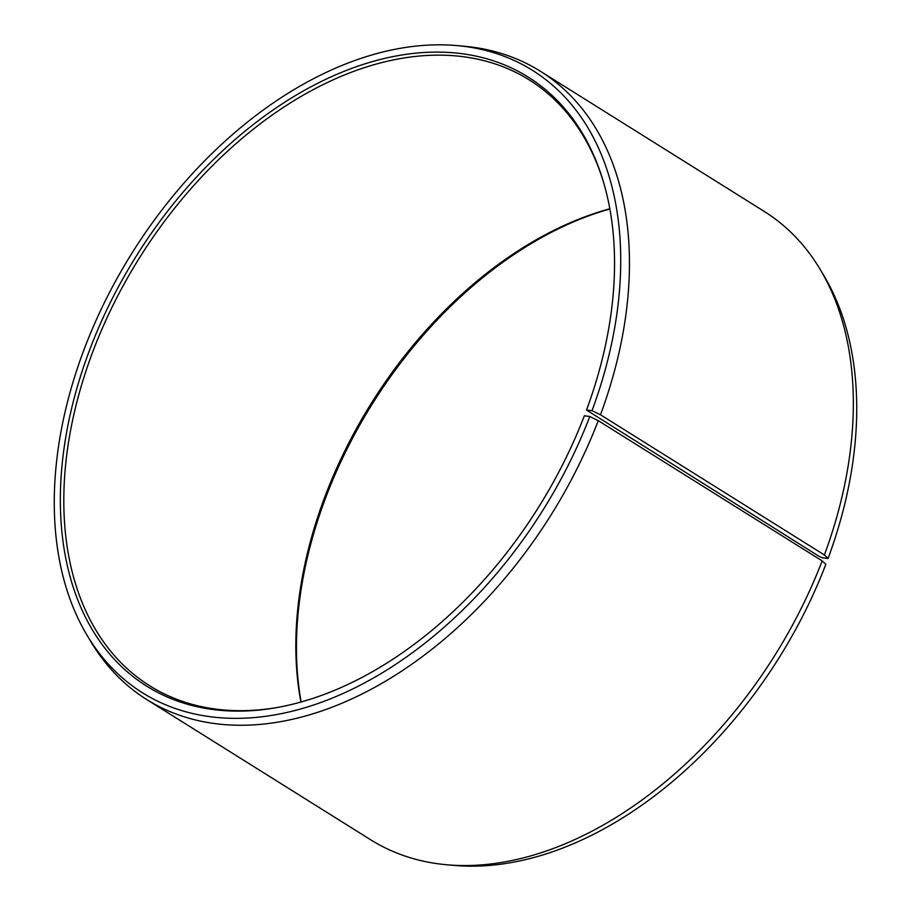 <?xml version="1.0" encoding="UTF-8"?>
<svg xmlns="http://www.w3.org/2000/svg" width="911" height="911" viewBox="0 0 911 911"><rect width="100%" height="100%" fill="white"/><g stroke="black" fill="none" stroke-linecap="round" stroke-linejoin="round"><path stroke-width="1.37" d="M609.812 208.778A357.476 235.938 -57.9 0 0 323.735 499.82A357.476 235.938 -57.9 0 0 300.915 702.062M604.095 184.136A357.476 235.938 -57.9 0 0 529.223 79.895A357.476 235.938 -57.9 0 0 91.749 354.538A357.476 235.938 -57.9 0 0 149.78 685.835A357.476 235.938 -57.9 0 0 276.249 707.676M586.513 410.052L819.251 556.462L822.553 557.874L828.053 558.5L824.387 554.97L600.486 414.767L592.013 410.69L586.513 410.052A359.31 237.145 -57.9 0 0 603.765 182.986A359.31 237.145 -57.9 0 0 361.553 64.932A359.31 237.145 -57.9 0 0 88.447 353.126A359.31 237.145 -57.9 0 0 275.076 707.881A359.31 237.145 -57.9 0 0 584.35 415.78L589.804 416.532L598.254 420.666L822.155 560.88L825.844 564.353A367.247 242.383 -57.9 0 1 454.532 865.45L447.335 864.824A370.709 244.672 -57.9 0 0 822.155 560.88M592.013 410.69A367.247 242.383 -57.9 0 0 456.468 45.55A367.247 242.383 -57.9 0 0 82.947 352.5A367.247 242.383 -57.9 0 0 87.114 635.366A367.247 242.383 -57.9 0 0 339.609 695.013A367.247 242.383 -57.9 0 0 589.804 416.532M600.486 414.767A370.709 244.672 -57.9 0 0 540.303 71.206A370.709 244.672 -57.9 0 0 463.665 46.176L456.468 45.55M824.387 554.97A370.709 244.672 -57.9 0 0 820.185 269.428A370.709 244.672 -57.9 0 0 764.204 211.409L540.303 71.206M828.053 558.5A367.247 242.383 -57.9 0 0 823.886 275.634L820.185 269.428M609.858 209.006A359.31 237.145 -57.9 0 0 324.487 500.948A359.31 237.145 -57.9 0 0 301.142 701.994M87.114 635.366L90.815 641.572A370.709 244.672 -57.9 0 0 146.796 699.591L370.697 839.794A370.709 244.672 -57.9 0 0 447.335 864.824M146.796 699.591A370.709 244.672 -57.9 0 0 598.254 420.666"/></g></svg>
